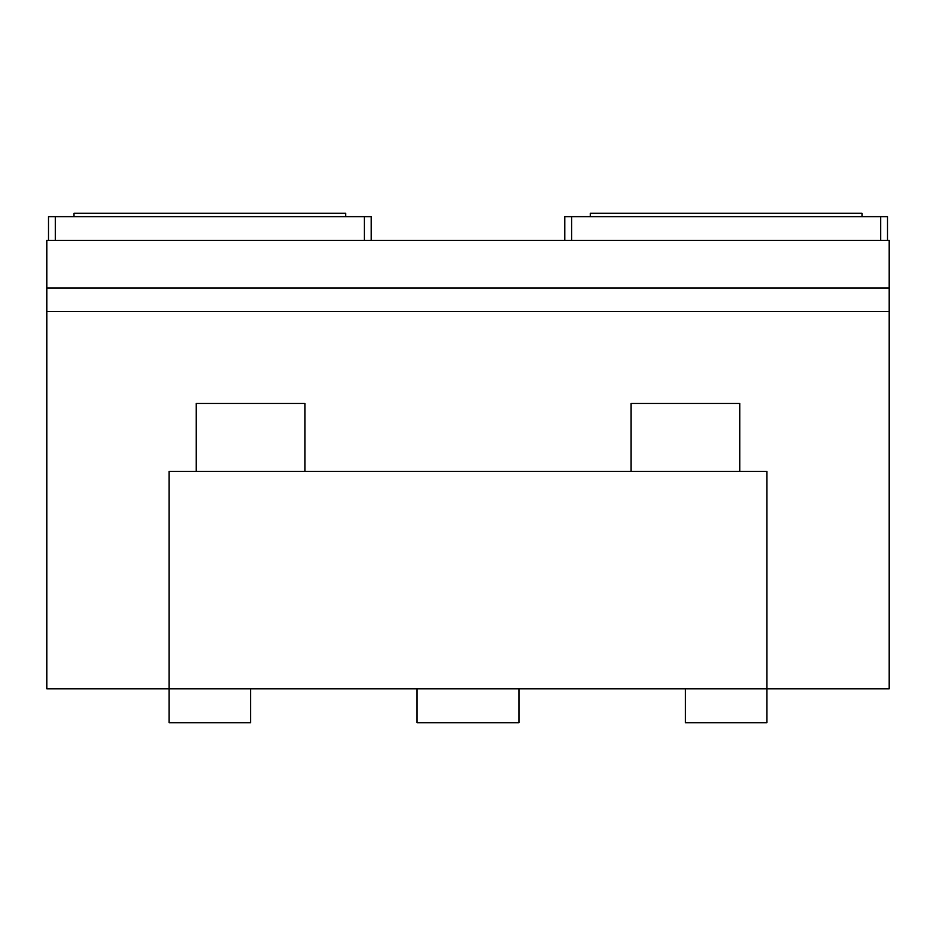 <?xml version="1.0" encoding="UTF-8"?>
<svg xmlns="http://www.w3.org/2000/svg" width="936" height="936" viewBox="0 0 936 936"><rect width="100%" height="100%" fill="white"/><g stroke="black" fill="none" stroke-linecap="round" stroke-linejoin="round"><path stroke-width="1.4" d="M887.503 240.412L887.503 216.637L564.806 216.637L564.806 240.412M571.603 216.637L571.603 240.412M880.706 216.637L880.706 240.412M889.2 311.501L46.8 311.501L46.8 688.791L889.2 688.791L889.2 240.412L46.8 240.412L46.8 287.972L889.2 287.972M250.602 688.791L250.602 722.756L169.088 722.756L169.088 471.393L766.912 471.393L766.912 722.756L685.398 722.756L685.398 688.791M46.8 311.501L46.8 287.972M518.953 688.791L518.953 722.756L417.046 722.756L417.046 688.791M364.396 240.412L364.396 216.637L371.194 216.637L371.194 240.412M364.396 216.637L55.294 216.637L55.294 240.412M55.294 216.637L48.496 216.637L48.496 240.412M739.744 471.393L739.744 403.463L631.039 403.463L631.039 471.393M304.96 471.393L304.96 403.463L196.256 403.463L196.256 471.393M345.712 216.637L345.712 213.244L73.979 213.244L73.979 216.637M862.021 216.637L862.021 213.244L590.288 213.244L590.288 216.637"/></g></svg>
